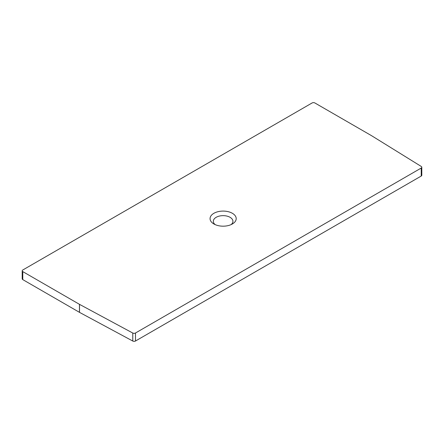 <?xml version="1.0" encoding="UTF-8"?>
<svg xmlns="http://www.w3.org/2000/svg" width="444" height="444" viewBox="0 0 444 444"><rect width="100%" height="100%" fill="white"/><g stroke="black" fill="none" stroke-linecap="round" stroke-linejoin="round"><path stroke-width="0.67" d="M79.459 312.337A1.959 1.132 0 0 0 79.509 312.365L132.773 341.036A1.959 1.132 180 0 0 135.492 341.009L421.228 176.046A1.959 1.132 180 0 0 421.8 175.247L421.8 167.238A1.959 1.132 0 0 0 421.273 166.467L371.606 135.72A1.959 1.132 180 0 0 371.556 135.686L314.874 102.964A1.959 1.132 0 0 0 312.099 102.964L22.772 270.002A1.959 1.132 0 0 0 22.2 270.801A1.959 1.132 0 0 0 22.772 271.606L79.459 304.329L79.459 312.337L22.772 279.609A1.959 1.132 180 0 1 22.2 278.81L22.2 270.801M421.8 167.238A1.959 1.132 0 0 1 421.228 168.043L135.492 333.006A1.959 1.132 0 0 1 132.773 333.033L79.509 304.356A1.959 1.132 180 0 1 79.459 304.329M232.373 223.97L232.373 223.97A13.07 7.548 0 0 0 232.373 213.298A13.07 7.548 0 0 0 213.886 213.298A13.07 7.548 0 0 0 213.886 223.97A13.07 7.548 0 0 0 232.373 223.97M231.052 224.642A9.807 5.661 0 0 0 229.504 217.005A9.807 5.661 0 0 0 216.195 217.299A9.807 5.661 180 0 0 215.207 224.642M79.509 304.356L79.509 312.365M132.773 333.033L132.773 341.036M22.772 271.606L22.772 279.609M421.228 168.043L421.228 176.046M135.492 333.006L135.492 341.009"/></g></svg>
